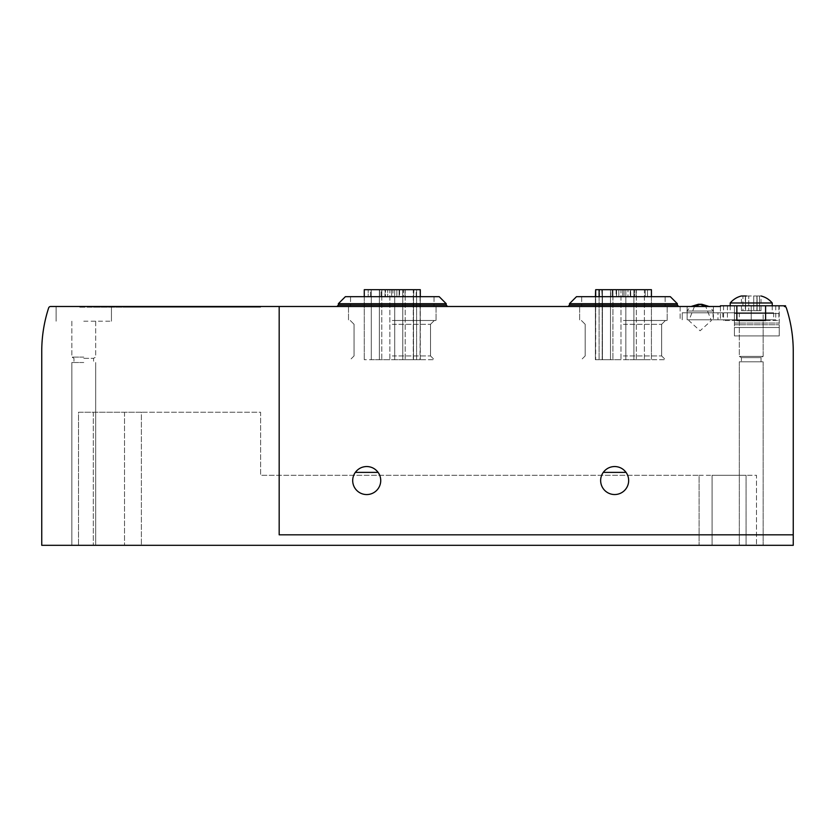 <?xml version="1.0" encoding="UTF-8"?>
<svg xmlns="http://www.w3.org/2000/svg" width="835" height="835" viewBox="0 0 835 835"><rect width="100%" height="100%" fill="white"/><g stroke="black" fill="none" stroke-linecap="round" stroke-linejoin="round"><path stroke-width="0.63" stroke-dasharray="4.17 3.13" d="M765.601 305.787L778.888 305.787L765.601 305.787M736.856 305.787L723.559 305.787L736.856 305.787M720.407 305.787L720.407 306.487L50.632 306.487A2.098 2.098 0 0 0 48.639 307.938A140.071 140.071 0 0 0 41.75 351.316L41.75 545.318L793.25 545.318L793.25 351.316A140.071 140.071 0 0 0 786.361 307.938A2.098 2.098 0 0 0 784.368 306.487L785.547 306.487L785.547 305.787L720.407 305.787L775.736 305.787L720.407 305.787L720.407 306.487L713.403 306.487L713.403 319.795L775.736 319.795L713.403 319.795M734.414 305.787L779.243 305.787L779.243 335.91L779.243 305.787L734.414 305.787L779.243 305.787L734.414 305.787L734.414 313.49L779.243 313.49L734.414 313.49L734.414 324.763L734.414 313.49L779.243 313.49L734.414 313.49L734.414 305.787L734.414 313.49L779.243 313.49L734.414 313.49L734.414 327.497L779.243 327.497L779.243 335.91L779.243 324.763L779.243 327.497L734.414 327.497L734.414 335.91L779.243 335.91L734.414 335.91L734.414 313.49L779.243 313.49L734.414 313.49L734.414 305.787M366.722 466.525A14.007 14.007 0 0 1 378.85 487.536A14.007 14.007 0 0 1 354.593 487.536A14.007 14.007 0 0 1 366.722 466.525M614.654 466.525A14.007 14.007 0 0 1 626.782 487.536A14.007 14.007 0 0 1 602.526 487.536A14.007 14.007 0 0 1 614.654 466.525M751.229 545.318L763.138 545.318L751.229 545.318M83.771 545.318L71.862 545.318L83.771 545.318M141.386 545.318L746.062 545.318L93.322 545.318L141.386 545.318L141.386 412.25L260.614 412.25L260.614 475.282L699.104 475.282L260.614 475.282L260.614 412.25L78.521 412.25L78.521 545.318L93.322 545.318L78.521 545.318L78.521 412.25L141.386 412.25L141.386 545.318M746.062 545.318L756.479 545.318L746.062 545.318L746.062 475.282L712.078 475.282L756.479 475.282L756.479 545.318L756.479 475.282L746.062 475.282L746.062 545.318M364.269 296.686L364.269 359.718L364.269 289.682L416.602 289.682L413.93 289.682L413.523 296.686L413.93 289.682L416.602 289.682L416.602 359.718L416.602 289.682L364.269 289.682L420.297 289.682L420.297 359.718L364.269 359.718L420.297 359.718L420.015 289.682L416.216 289.682L420.297 289.682L420.015 359.718L413.523 359.718L420.297 359.718L420.297 296.686M392.283 359.718L434.304 359.718L392.283 359.718M599.092 296.686L599.092 359.718L599.092 289.682L601.764 289.682L602.171 296.686L599.478 296.686L616.585 296.686L610.677 296.686L610.677 289.682L599.092 289.682L601.764 289.682L602.171 296.686L599.478 296.686L599.478 289.682L595.689 289.682L595.689 359.718L602.171 359.718L595.397 359.718L651.425 359.718L595.397 359.718L595.689 296.686M623.411 359.718L665.432 359.718L623.411 359.718M741.417 310.693L741.417 295.987L742.931 295.987L742.931 310.693L741.417 310.693L745.572 310.693L742.931 310.693L742.931 295.987L745.572 295.987L745.572 310.693L745.425 295.987M741.417 295.987L746.323 295.987L745.342 295.987L745.342 310.693L748.734 310.693L745.342 310.693L745.342 295.987M746.323 295.987L756.134 295.987L746.323 295.987M756.134 295.987L761.029 295.987L756.134 295.987M757.032 295.987L757.032 310.693L757.032 295.987L757.115 310.693L753.723 310.693L757.115 310.693L757.115 295.987M793.25 534.817L279.172 534.817L279.172 306.487M687.142 306.487L680.139 306.487L687.142 306.487L687.142 319.795L751.229 319.795L687.142 319.795L687.142 306.487L713.403 306.487M751.229 319.795L773.638 319.795L751.229 319.795L751.229 305.787L751.229 319.795L751.229 312.791L773.638 312.791L682.237 312.791L682.237 319.795L682.237 312.791L717.964 312.791L717.964 319.795L717.964 312.791L772.239 312.791L730.218 312.791L763.138 312.791L739.319 312.791L751.229 312.791L751.229 319.795M78.521 306.487L124.509 306.487L78.521 306.487L78.521 307.196L93.322 307.196L78.521 307.196L78.521 306.487M124.509 306.487L260.614 306.487L124.509 306.487L124.509 307.196L93.322 307.196L260.614 307.196L124.509 307.196L124.509 306.487M392.283 306.487L447.612 306.487L392.283 306.487M623.411 306.487L678.74 306.487L623.411 306.487M83.771 306.487L111.441 306.487L83.771 306.487M713.403 312.791L713.403 311.048L709.166 306.487L691.036 306.487L686.798 311.048L713.403 311.048L686.798 311.048L686.798 312.791L713.403 312.791L686.798 312.791M720.407 306.487L720.407 319.795L720.407 306.487M680.139 306.487L680.139 319.795L680.139 306.487M736.856 320.494L723.559 320.494L736.856 320.494M739.319 312.791L739.319 356.409L741.417 357.62L741.417 361.816L741.417 357.62L739.319 356.409L739.319 320.494L763.138 320.494L739.319 320.494L763.138 320.494L763.138 356.409L739.319 356.409L763.138 356.409L739.319 356.409L763.138 356.409L761.029 357.62L741.417 357.62L761.029 357.62L741.417 357.62L761.029 357.62L761.029 361.816L741.417 361.816L763.138 361.816L739.319 361.816L761.029 361.816L761.029 357.62L763.138 356.409L763.138 312.791M765.601 320.494L778.888 320.494L765.601 320.494M751.229 361.816L763.138 361.816L751.229 361.816M83.771 321.204L111.441 321.204L83.771 321.204M83.771 357.109L71.862 357.109L83.771 357.109M83.771 358.319L93.583 358.319L83.771 358.319M83.771 362.526L71.862 362.526L83.771 362.526M730.218 302.99L772.239 302.99M748.734 310.693L753.723 310.693L748.734 310.693L748.734 295.987L748.734 310.693M756.886 310.693L761.029 310.693L756.886 310.693L756.886 295.987L756.886 310.693M576.484 296.686L670.338 296.686L576.484 296.686L670.338 296.686L677.342 303.689L569.48 303.689L677.342 303.689L677.342 305.088L569.48 305.088L677.342 305.088L678.74 306.487M623.411 355.929L661.644 355.929L623.411 355.929M623.411 324.293L661.644 324.293L623.411 324.293M623.411 320.494L667.186 320.494L623.411 320.494M345.366 296.686L439.21 296.686M446.214 305.088L338.363 305.088L338.363 303.689L446.214 303.689L338.363 303.689L446.214 303.689L446.214 305.088L338.363 305.088L446.214 305.088L447.612 306.487M392.283 355.929L430.516 355.929L392.283 355.929M392.283 324.293L430.516 324.293L392.283 324.293M392.283 320.494L436.058 320.494L392.283 320.494M677.342 305.088L569.48 305.088L569.48 303.689L677.342 303.689M636.343 359.718L625.832 359.718L636.343 359.718L636.343 289.682L625.832 289.682L636.343 289.682L625.832 289.682L636.343 289.682L636.343 359.718L625.832 359.718L636.343 359.718M599.092 289.682L595.689 289.682M644.401 359.718L633.89 359.718L644.401 359.718L644.401 289.682L633.89 289.682L644.401 289.682L633.89 289.682L644.401 289.682L644.401 359.718L633.89 359.718L644.401 359.718M620.99 359.718L610.479 359.718L620.99 359.718L620.99 289.682L610.479 289.682L620.99 289.682L610.479 289.682L620.99 289.682L620.99 359.718L610.479 359.718L620.99 359.718M612.921 359.718L602.421 359.718L612.921 359.718L612.921 289.682L602.421 289.682L634.621 289.682L601.764 289.682L612.963 289.682L612.921 359.718L602.421 359.718L612.921 359.718M610.677 289.682L599.478 289.682L599.478 296.686L610.677 296.686L610.677 289.682M618.818 289.682L645.204 289.682L618.818 289.682L618.818 296.686L612.201 296.686L616.105 296.686L616.105 289.682L616.585 296.686L612.201 296.686L612.201 289.682L612.201 296.686L618.818 296.686L618.818 289.682M647.49 289.682L630.237 289.682L647.49 289.682L647.49 296.686L633.859 296.686L633.859 289.682L633.859 296.686L618.818 296.686L645.204 296.686L645.204 289.682L645.204 296.686L647.49 296.686L647.49 289.682M651.425 296.686L651.425 359.718L651.425 289.682L595.397 289.682L595.397 359.718L595.397 296.686M416.216 296.686L416.216 289.682L399.109 289.682L416.216 289.682L416.216 296.686L399.109 296.686L399.589 289.682L399.589 296.686L403.493 296.686L403.493 289.682L396.875 289.682L403.493 289.682L403.493 296.686L399.109 296.686L399.109 289.682L399.109 296.686L416.216 296.686M405.215 359.718L394.704 359.718L405.215 359.718L405.215 289.682L394.704 289.682L405.215 289.682L394.704 289.682L405.215 289.682L405.215 359.718L394.704 359.718L405.215 359.718M413.273 359.718L402.773 359.718L413.273 359.718L413.273 289.682L402.773 289.682L413.273 289.682L402.773 289.682L413.273 289.682L413.273 359.718L402.773 359.718L413.273 359.718M389.861 359.718L379.361 359.718L389.861 359.718L389.861 289.682L379.361 289.682L389.861 289.682L379.361 289.682L389.861 289.682L389.861 359.718L379.361 359.718L389.861 359.718M381.804 359.718L371.293 359.718L381.804 359.718L381.804 289.682L371.293 289.682L381.804 289.682L371.293 289.682L381.804 289.682L381.804 359.718L371.293 359.718L381.804 359.718M392.961 289.682L370.489 289.682L392.961 289.682L392.961 296.686L381.835 296.686L381.835 289.682L381.835 296.686L370.489 296.686L370.489 289.682L368.204 289.682L370.489 289.682L370.489 296.686L403.493 296.686L396.875 296.686L396.875 289.682L396.875 296.686L392.961 296.686L392.961 289.682M379.56 289.682L368.204 289.682L385.467 289.682L379.56 289.682L379.56 296.686L385.467 296.686L384.987 289.682L384.987 296.686L381.073 296.686L381.073 289.682L387.701 289.682L381.073 289.682L381.073 296.686L385.467 296.686L385.467 289.682L385.467 296.686L368.204 296.686L370.489 296.686L368.204 296.686L368.204 289.682L368.204 296.686L379.56 296.686L379.56 289.682M391.605 289.682L413.93 289.682L391.605 289.682L391.605 296.686L402.731 296.686L402.731 289.682L402.731 296.686L413.93 296.686L381.073 296.686L387.701 296.686L387.701 289.682L387.701 296.686L391.605 296.686L391.605 289.682M601.764 296.686L612.963 296.686L612.963 289.682L612.963 296.686L634.621 296.686L630.707 296.686L630.707 289.682L630.237 296.686L634.621 296.686L634.621 289.682L634.621 296.686L627.993 296.686L627.993 289.682L627.993 296.686L601.764 296.686M636.134 296.686L630.237 296.686L630.237 289.682L630.237 296.686L647.49 296.686L636.134 296.686L636.134 289.682L636.134 296.686M260.614 306.487L260.614 307.196L260.614 306.487M699.104 475.282L712.078 475.282L699.104 475.282L699.104 545.318L699.104 475.282M734.414 327.497L779.243 327.497L734.414 327.497L734.414 335.91L779.243 335.91L734.414 335.91L734.414 327.497M727.41 305.787L727.41 319.795M687.142 312.791L687.142 319.795L687.142 312.791M713.059 312.791L713.059 319.795M722.859 312.791L722.859 319.795M753.723 310.693L753.723 295.987L753.723 310.693M759.526 310.693L759.526 295.987L759.526 310.693M624.089 296.686L624.089 289.682L624.089 296.686M622.733 296.686L622.733 289.682L622.733 296.686M405.017 296.686L405.017 289.682L405.017 296.686M93.322 306.487L93.322 307.196L93.322 306.487M141.386 306.487L141.386 307.196L141.386 306.487M93.322 412.25L93.322 545.318L93.322 412.25M124.509 412.25L124.509 545.318L124.509 412.25M712.078 475.282L712.078 545.318L712.078 475.282M734.414 323.072L779.243 323.072L734.414 323.072M734.414 324.763L779.243 324.763L734.414 324.763M775.736 305.787L775.736 319.795M773.638 312.791L773.638 319.795M723.559 305.787L723.559 320.494M778.888 305.787L778.888 320.494M739.319 361.816L739.319 545.318L739.319 361.816M763.138 361.816L763.138 545.318L763.138 361.816M56.112 306.487L56.112 321.204L56.112 306.487M111.441 306.487L111.441 321.204L111.441 306.487M71.862 321.204L71.862 357.109L73.971 358.319L73.971 362.526L73.971 358.319L71.862 357.109L71.862 321.204M95.681 321.204L95.681 357.109L93.583 358.319L93.583 362.526L93.583 358.319L95.681 357.109L95.681 321.204M71.862 362.526L71.862 545.318L71.862 362.526M95.681 362.526L95.681 545.318L95.681 362.526M730.218 305.787L730.218 312.791M772.239 305.787L772.239 312.791M745.572 310.693L745.572 295.987L745.572 310.693M761.029 310.693L761.029 295.987M694.47 306.487L688.854 320.588L700.095 330.785L711.347 320.588L705.732 306.487M581.671 296.686L581.671 306.487L581.671 296.686M665.151 296.686L665.151 306.487L665.151 296.686M585.178 355.929L581.39 359.718L585.178 355.929L585.178 324.293L581.39 320.494L585.178 324.293L585.178 355.929M661.644 355.929L665.432 359.718L661.644 355.929L661.644 324.293L665.432 320.494L661.644 324.293L661.644 355.929M579.636 306.487L579.636 320.494L579.636 306.487M667.186 306.487L667.186 320.494L667.186 306.487M350.543 296.686L350.543 306.487L350.543 296.686M434.033 296.686L434.033 306.487L434.033 296.686M336.954 306.487L338.363 305.088M354.061 355.929L350.262 359.718L354.061 355.929L354.061 324.293L350.262 320.494L354.061 324.293L354.061 355.929M430.516 355.929L434.304 359.718L430.516 355.929L430.516 324.293L434.304 320.494L430.516 324.293L430.516 355.929M348.508 306.487L348.508 320.494L348.508 306.487M436.058 306.487L436.058 320.494L436.058 306.487M602.171 359.718L602.171 296.686L602.171 359.718M625.832 359.718L625.832 289.682L625.832 359.718M633.89 359.718L633.89 289.682L633.89 359.718M610.479 359.718L610.479 289.682L610.479 359.718M602.421 359.718L602.421 289.682L602.421 359.718M413.523 359.718L413.523 296.686L413.523 359.718M394.704 359.718L394.704 289.682L394.704 359.718M402.773 359.718L402.773 289.682L402.773 359.718M379.361 359.718L379.361 289.682L379.361 359.718M371.293 359.718L371.293 289.682L371.293 359.718M616.585 296.686L616.585 289.682L616.585 296.686"/><path stroke-width="1.25" d="M736.856 305.787L720.407 305.787L720.407 306.487L50.632 306.487A2.098 2.098 0 0 0 48.639 307.938A140.071 140.071 0 0 0 41.75 351.316L41.75 545.318L793.25 545.318L793.25 351.316A140.071 140.071 0 0 0 786.361 307.938A2.098 2.098 0 0 0 784.368 306.487L785.547 306.487L785.547 305.787L736.856 305.787L736.856 320.494L739.319 320.494M366.722 466.525C361.983 466.65 358.184 468.612 355.324 472.391A14.007 14.007 0 0 0 376.074 490.97A14.007 14.007 0 0 0 378.119 472.391C375.259 468.612 371.46 466.65 366.722 466.525M378.119 472.391L355.324 472.391M614.654 466.525C609.915 466.65 606.116 468.612 603.256 472.391A14.007 14.007 0 0 0 623.995 490.97A14.007 14.007 0 0 0 626.052 472.391C623.192 468.612 619.393 466.65 614.654 466.525M603.256 472.391L626.052 472.391M765.601 305.787L765.601 320.494L736.856 320.494M720.407 305.787L720.407 306.487L709.166 306.487L701.817 304.274L698.384 304.274L691.036 306.487L687.142 306.487M279.172 306.487L279.172 534.817L793.25 534.817M763.138 320.494L765.601 320.494M746.323 295.987L741.417 295.987L746.323 295.987M761.029 295.987C765.518 297.114 769.254 299.452 772.239 302.99L730.218 302.99L730.218 305.787M576.484 296.686L569.48 303.689L677.342 303.689L670.338 296.686L576.484 296.686L569.48 303.689L569.48 305.088L568.082 306.487L569.48 305.088L677.342 305.088L678.74 306.487M439.21 296.686L446.214 303.689L439.21 296.686L345.366 296.686L338.363 303.689L338.363 305.088L336.954 306.487M338.363 305.088L446.214 305.088L446.214 303.689L338.363 303.689L345.366 296.686M599.092 296.686L599.092 289.682L595.689 289.682L595.689 296.686M599.092 289.682L651.425 289.682L651.425 296.686M595.397 296.686L595.689 289.682M364.269 296.686L364.269 289.682L420.297 289.682L420.297 296.686M741.417 295.987C736.94 297.114 733.203 299.452 730.218 302.99M772.239 302.99L772.239 305.787M698.384 304.274L701.817 304.274M705.732 306.487L700.095 304.389L694.47 306.487M677.342 303.689L677.342 305.088M446.214 305.088L447.612 306.487"/></g></svg>
